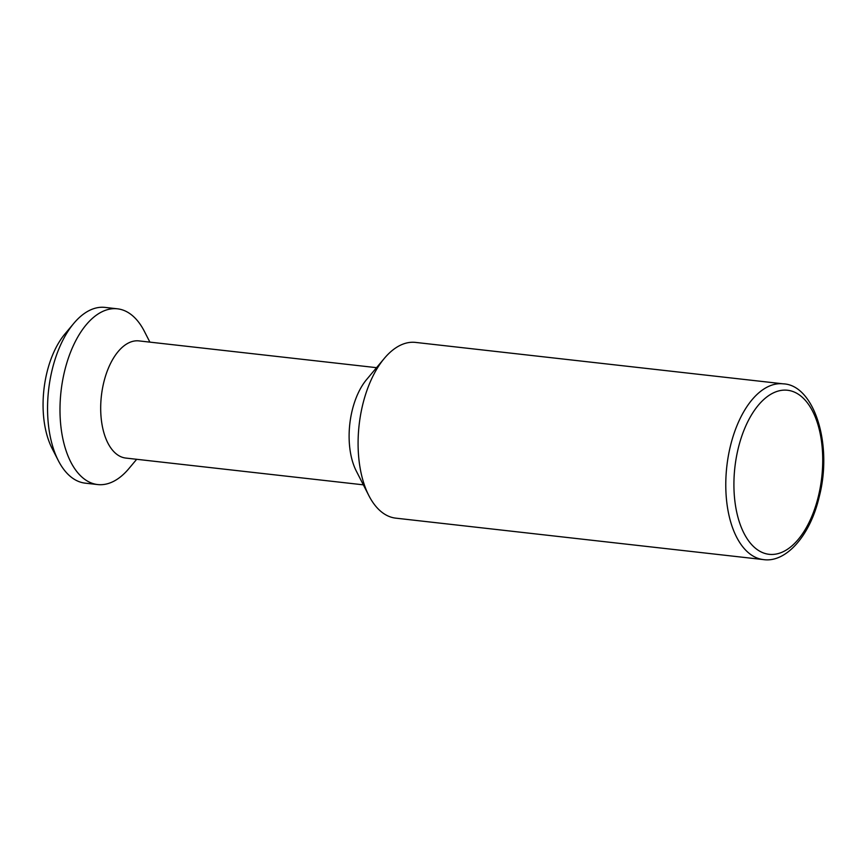 <?xml version="1.0" encoding="UTF-8"?>
<svg xmlns="http://www.w3.org/2000/svg" width="867" height="867" viewBox="0 0 867 867"><rect width="100%" height="100%" fill="white"/><g stroke="black" fill="none" stroke-linecap="round" stroke-linejoin="round"><path stroke-width="1.3" d="M376.549 367.673L139.002 340.904A58.956 31.234 96.4 0 0 103.737 382.542A58.956 31.234 96.4 0 0 125.802 458.069L363.349 484.837M384.33 358.385L366.6 379.551A58.956 31.234 96.4 0 0 352.165 410.546A58.956 31.234 96.4 0 0 356.294 471.041L368.865 495.621A88.434 46.851 -83.6 0 1 362.666 404.878A88.434 46.851 -83.6 0 1 384.33 358.385A88.434 46.851 -83.6 0 1 415.575 342.411L783.248 383.843A88.434 46.851 96.4 0 0 730.35 446.31A88.434 46.851 96.4 0 0 763.448 559.594C785.74 562.986 810.179 536.034 819.217 496.813C833.024 444.11 813.983 384.905 783.248 383.843M97.657 484.555L85.237 483.157A88.434 46.851 -83.6 0 1 58.327 460.626A88.434 46.851 -83.6 0 1 52.139 369.873A88.434 46.851 -83.6 0 1 73.793 323.38A88.434 46.851 -83.6 0 1 105.037 307.406L117.468 308.815A88.434 46.851 96.4 0 0 64.559 371.282A88.434 46.851 96.4 0 0 97.657 484.555A88.434 46.851 96.4 0 0 128.901 468.581L136.683 459.293M73.793 323.38L64.927 333.968A73.695 39.037 96.4 0 0 46.883 372.712A73.695 39.037 96.4 0 0 52.042 448.337L58.327 460.626M763.448 559.594L395.775 518.152A88.434 46.851 -83.6 0 1 368.865 495.621M149.893 342.129L144.366 331.335A88.434 46.851 96.4 0 0 117.468 308.815M818.459 495.989A82.538 43.718 -83.6 0 1 759.286 550.946A82.538 43.718 -83.6 0 1 738.185 448.564A82.538 43.718 -83.6 0 1 797.347 393.618A82.538 43.718 -83.6 0 1 818.459 495.989"/></g></svg>
